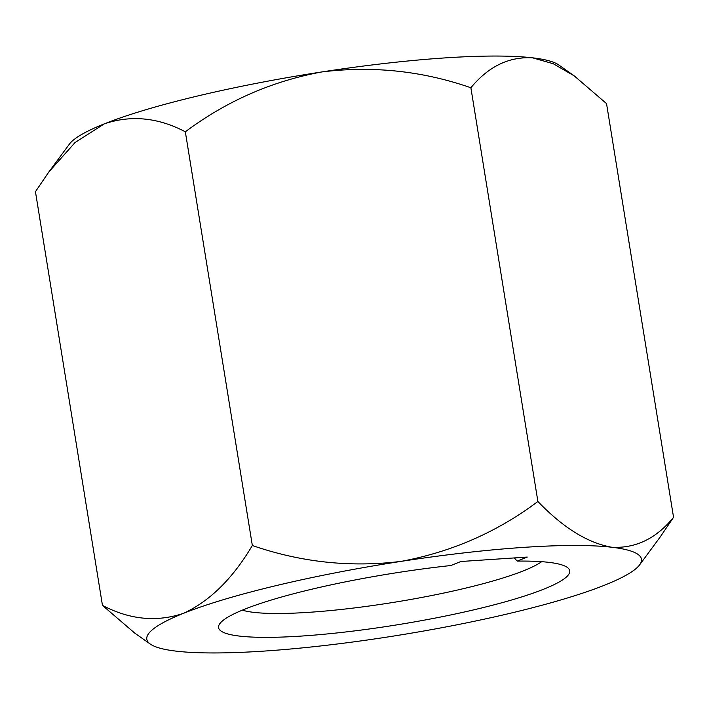 <?xml version="1.0" encoding="UTF-8"?>
<svg xmlns="http://www.w3.org/2000/svg" width="709" height="709" viewBox="0 0 709 709"><rect width="100%" height="100%" fill="white"/><g stroke="black" fill="none" stroke-linecap="round" stroke-linejoin="round"><path stroke-width="1.06" d="M514.3 557.93L517.153 561.103A177.87 25.763 -9.2 0 1 567.218 567.36A177.87 25.763 -9.2 0 1 543.643 589.214A177.87 25.763 -9.2 0 1 335.915 633.057A177.87 25.763 -9.2 0 1 219.843 623.628A177.87 25.763 -9.2 0 1 244.623 609.217A177.87 25.763 -9.2 0 1 450.827 565.534L460.93 561.501L527.266 557.061L517.153 561.103M242.336 610.157A157.823 22.856 170.8 0 0 371.764 605.654A157.823 22.856 170.8 0 0 523.632 570.763A157.823 22.856 170.8 0 0 541.632 561.679M639.642 564.834L660.15 537.041L673.55 517.322C656.268 538.521 635.698 548.5 611.849 547.259C587.796 543.032 563.141 527.771 537.892 501.476C497.266 531.998 451.722 551.957 401.25 561.351C350.866 567.643 301.228 562.361 252.342 545.513L185.333 131.794C157.992 117.464 130.97 114.823 104.258 123.88A250.552 36.292 170.8 0 0 69.358 144.166L48.85 171.959L35.45 191.678L102.459 605.389L134.719 633.084L150.326 644.091A250.552 36.292 170.8 0 0 176.417 651.172A250.552 36.292 170.8 0 0 387.025 637.081A250.552 36.292 170.8 0 0 604.742 585.12A250.552 36.292 170.8 0 0 639.642 564.834A250.552 36.292 170.8 0 0 611.849 547.259A250.552 36.292 170.8 0 0 401.25 561.351A250.552 36.292 170.8 0 0 183.534 613.312A250.552 36.292 170.8 0 0 150.326 644.091M48.85 171.959L75.048 142.544L104.258 123.88A250.552 36.292 -9.2 0 1 321.975 71.919A250.552 36.292 -9.2 0 1 532.583 57.828A250.552 36.292 -9.2 0 1 558.674 64.909L574.281 75.916L553.312 63.757L532.583 57.828C508.991 56.49 488.421 66.469 470.882 87.756C422.599 70.953 372.961 65.671 321.975 71.919C272.061 81.101 226.517 101.059 185.333 131.794M252.342 545.513C232.685 578.624 209.749 601.223 183.534 613.312C156.724 622.351 129.703 619.71 102.459 605.389M673.55 517.322L606.541 103.611L574.281 75.916M537.892 501.476L470.882 87.756"/></g></svg>
